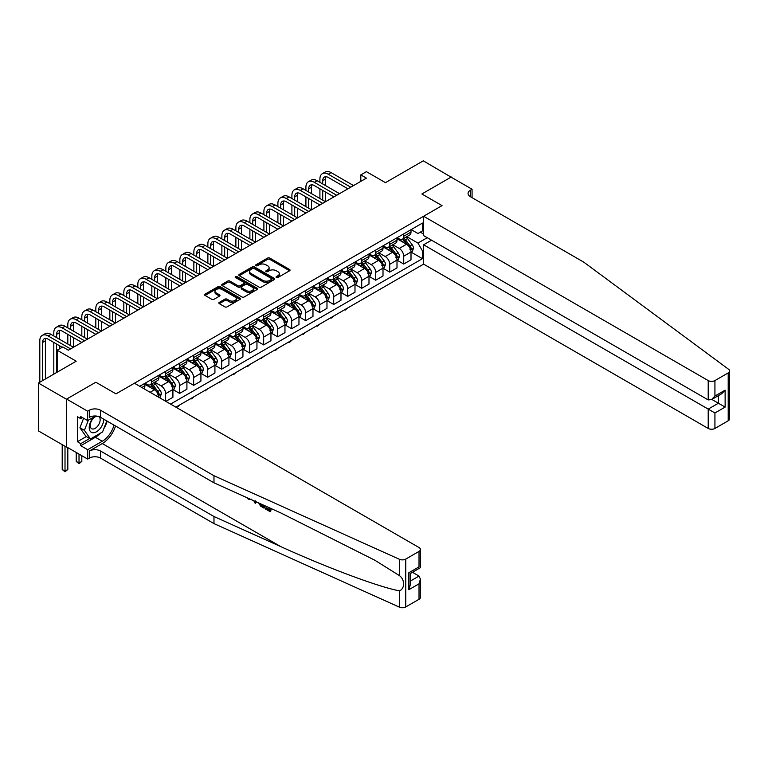<?xml version="1.0" encoding="UTF-8"?>
<svg xmlns="http://www.w3.org/2000/svg" width="768" height="768" viewBox="0 0 768 768"><rect width="100%" height="100%" fill="white"/><g stroke="black" fill="none" stroke-linecap="round" stroke-linejoin="round"><path stroke-width="1.15" d="M276.365 277.507A1.085 0.624 0 0 0 277.901 277.507L289.584 270.768A1.555 0.902 0 0 0 290.045 270.125A1.555 0.902 0 0 0 289.584 269.491L269.789 258.067A1.555 0.902 0 0 0 267.59 258.067L255.907 264.816A1.085 0.624 0 0 0 257.443 265.699L258.96 264.826A4.973 2.87 0 0 1 265.997 264.826L267.648 265.776A4.973 2.87 0 0 1 269.107 267.811A4.973 2.87 0 0 1 267.648 269.846L266.131 270.72A1.085 0.624 0 0 0 267.677 271.603L269.184 270.73A4.973 2.87 0 0 1 276.221 270.73L277.872 271.68A4.973 2.87 0 0 1 279.331 273.715A4.973 2.87 0 0 1 277.872 275.75L276.365 276.624A1.085 0.624 0 0 0 276.365 277.507L276.365 276.624M219.312 302.381A1.555 0.902 0 0 0 218.851 303.024A1.555 0.902 0 0 0 219.312 303.658L224.861 306.864A1.555 0.902 0 0 0 227.059 306.864L240.038 299.366A1.555 0.902 0 0 0 240.499 298.733A1.555 0.902 0 0 0 240.038 298.099L220.243 286.666A1.555 0.902 0 0 0 218.045 286.666L205.066 294.163A1.555 0.902 0 0 0 204.614 294.797A1.555 0.902 0 0 0 205.066 295.43L211.776 299.309A1.555 0.902 0 0 0 213.974 299.309L219.533 296.102A1.555 0.902 0 0 0 219.984 295.469A1.555 0.902 0 0 0 219.533 294.826L216.202 292.906A4.157 2.4 0 0 1 214.982 291.206A4.157 2.4 0 0 1 217.555 288.989A4.157 2.4 0 0 1 222.086 289.507L235.114 297.034A4.157 2.4 0 0 1 236.333 298.733A4.157 2.4 0 0 1 233.77 300.95A4.157 2.4 0 0 1 229.238 300.432L227.059 299.174A1.555 0.902 0 0 0 224.861 299.174L219.312 302.381L219.312 303.658L224.861 300.47L224.861 299.174M451.286 177.254L423.274 160.829L385.459 182.659L366.413 171.658L360.816 174.893L366.413 178.128L68.371 350.198L62.774 346.963L57.168 350.198L57.168 372.192M66.413 399.206L66.634 446.947L66.634 399.072L95.827 382.224L66.413 399.206L38.4 383.03L76.214 361.2L57.168 350.198M451.286 176.995L421.872 193.978L442.042 205.622L115.987 393.869L95.827 382.224L115.987 393.869L134.419 383.222L419.021 547.536A4.752 2.746 0 0 1 420.413 549.475A4.752 2.746 0 0 1 419.021 551.414L405.744 559.085L405.744 606.95A4.752 2.746 180 0 1 399.456 607.171L213.974 523.603L100.531 458.102A7.92 4.57 0 0 0 89.328 458.102L87.648 459.072L66.634 446.947M259.066 287.117A1.555 0.902 0 0 0 261.264 287.117L274.243 279.619A1.555 0.902 0 0 0 274.694 278.986A1.555 0.902 0 0 0 274.243 278.352L254.448 266.918A1.555 0.902 0 0 0 252.25 266.918L239.27 274.416A1.555 0.902 0 0 0 238.81 275.05A1.555 0.902 0 0 0 239.27 275.683L259.066 287.117M235.91 277.747A1.085 0.624 0 0 1 237.014 277.901L257.117 289.507L244.166 296.986A1.555 0.902 0 0 1 241.968 296.986L222.163 285.562L222.163 284.285A1.555 0.902 0 0 0 221.712 284.928A1.555 0.902 0 0 0 222.163 285.562M222.163 284.285L227.722 281.078A1.555 0.902 0 0 1 229.92 281.078L237.946 285.715A1.555 0.902 0 0 0 240.154 285.715L243.83 283.594A1.555 0.902 0 0 0 244.291 282.96A1.555 0.902 0 0 0 243.83 282.317L235.478 277.498A1.085 0.624 0 0 1 237.014 276.605L257.146 288.221A1.555 0.902 0 0 1 257.597 288.864A1.555 0.902 0 0 1 257.146 289.498L257.146 288.221M66.413 447.072L38.4 430.906L38.4 383.03M175.882 407.165L423.61 264.134L708.211 428.448L708.211 409.104L718.406 403.219L718.406 395.635M411.178 229.594L417.955 233.501L422.438 230.918L422.438 223.085L139.747 386.294M422.438 230.918L423.61 230.237M423.61 250.157L422.438 250.838L417.955 243.082L406.81 236.65M411.178 252.163L422.438 258.672L422.438 250.838M422.438 258.672L170.563 404.093M360.816 174.893L360.816 181.363M420.307 232.147L423.61 234.058M417.955 243.082L427.258 237.706M158.899 397.363A6.336 3.658 -120 0 0 154.426 389.789L144.902 384.298M165.629 401.242L165.629 393.677A6.336 3.658 -120 0 0 161.146 385.91L154.714 382.195M165.85 401.376L172.915 397.296L172.915 389.472A6.336 3.658 -120 0 0 168.432 381.706L158.909 376.205M173.078 389.635L179.635 393.418L179.635 385.584A6.336 3.658 -120 0 0 175.152 377.827L168.72 374.112M179.635 393.418L186.912 389.213L186.912 381.379A6.336 3.658 -120 0 0 182.438 373.622L172.915 368.122M187.085 381.542L193.642 385.325L193.642 377.501A6.336 3.658 -120 0 0 189.158 369.734L182.726 366.019M193.642 385.325L200.918 381.12L200.918 373.296A6.336 3.658 -120 0 0 196.445 365.53L186.912 360.038M201.091 373.459L207.648 377.242L207.648 369.418A6.336 3.658 -120 0 0 203.165 361.651L196.733 357.936M207.648 377.242L214.925 373.037L214.925 365.213A6.336 3.658 -120 0 0 210.442 357.446L200.918 351.946M215.098 365.376L221.654 369.158L221.654 361.325A6.336 3.658 -120 0 0 217.171 353.568L210.73 349.853M221.654 369.158L228.931 364.954L228.931 357.12A6.336 3.658 -120 0 0 224.448 349.363L214.925 343.862M229.104 357.283L235.661 361.075L235.661 353.242A6.336 3.658 -120 0 0 231.178 345.485L224.736 341.77M235.661 361.075L242.938 356.87L242.938 349.037A6.336 3.658 -120 0 0 238.454 341.28L228.931 335.779M243.11 349.2L249.658 352.982L249.658 345.158A6.336 3.658 -120 0 0 245.184 337.392L238.742 333.677M249.658 352.982L256.944 348.778L256.944 340.954A6.336 3.658 -120 0 0 252.461 333.187L242.938 327.686M257.117 341.117L263.664 344.899L263.664 337.075A6.336 3.658 -120 0 0 259.19 329.309L252.749 325.594M263.664 344.899L270.95 340.694L270.95 332.87A6.336 3.658 -120 0 0 266.467 325.104L256.944 319.603M271.123 333.024L277.67 336.816L277.67 328.982A6.336 3.658 -120 0 0 273.187 321.226L266.755 317.51M277.67 336.816L284.957 332.611L284.957 324.778A6.336 3.658 -120 0 0 280.474 317.021L270.95 311.52M285.12 324.941L291.677 328.723L291.677 320.899A6.336 3.658 -120 0 0 287.194 313.133L280.762 309.418M291.677 328.723L298.963 324.518L298.963 316.694A6.336 3.658 -120 0 0 294.48 308.928L284.957 303.437M299.126 316.858L305.683 320.64L305.683 312.816A6.336 3.658 -120 0 0 301.2 305.05L294.768 301.334M305.683 320.64L312.97 316.435L312.97 308.611A6.336 3.658 -120 0 0 308.486 300.845L298.963 295.344M313.133 308.765L319.69 312.557L319.69 304.723A6.336 3.658 -120 0 0 315.206 296.966L308.774 293.251M319.69 312.557L326.976 308.352L326.976 300.518A6.336 3.658 -120 0 0 322.493 292.762L312.97 287.261M327.139 300.682L333.696 304.464L333.696 296.64A6.336 3.658 -120 0 0 329.213 288.874L322.781 285.158M333.696 304.464L340.982 300.259L340.982 292.435A6.336 3.658 -120 0 0 336.499 284.669L326.976 279.178M341.146 292.598L347.702 296.381L347.702 288.557A6.336 3.658 -120 0 0 343.219 280.79L336.787 277.075M347.702 296.381L354.989 292.176L354.989 284.352A6.336 3.658 -120 0 0 350.506 276.586L340.982 271.085M355.152 284.515L361.709 288.298L361.709 280.464A6.336 3.658 -120 0 0 357.226 272.707L350.794 268.992M361.709 288.298L368.995 284.093L368.995 276.259A6.336 3.658 -120 0 0 364.512 268.502L354.989 263.002M369.158 276.422L375.715 280.205L375.715 272.381A6.336 3.658 -120 0 0 371.232 264.614L364.8 260.899M375.715 280.205L383.002 276L383.002 268.176A6.336 3.658 -120 0 0 378.518 260.41L368.995 254.918M383.165 268.339L389.722 272.122L389.722 264.298A6.336 3.658 -120 0 0 385.238 256.531L378.806 252.816M389.722 272.122L396.998 267.917L396.998 260.093A6.336 3.658 -120 0 0 392.525 252.326L383.002 246.826M397.171 260.256L403.728 264.038L403.728 256.205A6.336 3.658 -120 0 0 399.245 248.448L392.813 244.733M403.728 264.038L411.005 259.834L411.005 252A6.336 3.658 -120 0 0 406.531 244.243L396.998 238.742M397.171 237.677L399.245 238.877A6.336 3.658 -120 0 0 402.413 239.184A6.336 3.658 -120 0 0 403.728 236.285L403.728 233.894M383.165 245.76L385.238 246.96A6.336 3.658 -120 0 0 388.406 247.277A6.336 3.658 -120 0 0 389.722 244.368L389.722 241.978M369.158 253.853L371.232 255.043A6.336 3.658 -120 0 0 374.4 255.36A6.336 3.658 -120 0 0 375.715 252.461L375.715 250.061M355.152 261.936L357.226 263.126A6.336 3.658 -120 0 0 360.394 263.443A6.336 3.658 -120 0 0 361.709 260.544L361.709 258.154M341.146 270.019L343.219 271.219A6.336 3.658 -120 0 0 346.387 271.526A6.336 3.658 -120 0 0 347.702 268.627L347.702 266.237M327.139 278.102L329.213 279.302A6.336 3.658 -120 0 0 332.381 279.619A6.336 3.658 -120 0 0 333.696 276.72L333.696 274.32M313.133 286.195L315.206 287.386A6.336 3.658 -120 0 0 318.374 287.702A6.336 3.658 -120 0 0 319.69 284.803L319.69 282.413M299.126 294.278L301.2 295.478A6.336 3.658 -120 0 0 304.368 295.786A6.336 3.658 -120 0 0 305.683 292.886L305.683 290.496M285.12 302.362L287.194 303.562A6.336 3.658 -120 0 0 290.371 303.878A6.336 3.658 -120 0 0 291.677 300.97L291.677 298.579M271.123 310.454L273.187 311.645A6.336 3.658 -120 0 0 276.365 311.962A6.336 3.658 -120 0 0 277.67 309.062L277.67 306.662M257.117 318.538L259.19 319.738A6.336 3.658 -120 0 0 262.358 320.045A6.336 3.658 -120 0 0 263.664 317.146L263.664 314.755M243.11 326.621L245.184 327.821A6.336 3.658 -120 0 0 248.352 328.138A6.336 3.658 -120 0 0 249.658 325.229L249.658 322.838M229.104 334.714L231.178 335.904A6.336 3.658 -120 0 0 234.346 336.221A6.336 3.658 -120 0 0 235.661 333.322L235.661 330.922M215.098 342.797L217.171 343.997A6.336 3.658 -120 0 0 220.339 344.304A6.336 3.658 -120 0 0 221.654 341.405L221.654 339.014M201.091 350.88L203.165 352.08A6.336 3.658 -120 0 0 206.333 352.397A6.336 3.658 -120 0 0 207.648 349.488L207.648 347.098M187.085 358.963L189.158 360.163A6.336 3.658 -120 0 0 192.326 360.48A6.336 3.658 -120 0 0 193.642 357.581L193.642 355.181M173.078 367.056L175.152 368.246A6.336 3.658 -120 0 0 178.32 368.563A6.336 3.658 -120 0 0 179.635 365.664L179.635 363.274M159.072 375.139L161.146 376.339A6.336 3.658 -120 0 0 164.314 376.646A6.336 3.658 -120 0 0 165.629 373.747L165.629 371.357M145.066 383.222L147.139 384.422A6.336 3.658 -120 0 0 150.307 384.739A6.336 3.658 -120 0 0 151.622 381.84L151.622 379.44M402.413 239.184L409.699 234.979A6.336 3.658 -120 0 0 411.005 232.08L411.005 229.69M388.406 247.277L395.693 243.072A6.336 3.658 -120 0 0 396.998 240.163L396.998 237.773M374.4 255.36L381.686 251.155A6.336 3.658 -120 0 0 383.002 248.256L383.002 245.856M360.394 263.443L367.68 259.238A6.336 3.658 -120 0 0 368.995 256.339L368.995 253.949M346.387 271.526L353.674 267.322A6.336 3.658 -120 0 0 354.989 264.422L354.989 262.032M332.381 279.619L339.667 275.414A6.336 3.658 -120 0 0 340.982 272.515L340.982 270.115M318.374 287.702L325.661 283.498A6.336 3.658 -120 0 0 326.976 280.598L326.976 278.208M304.368 295.786L311.654 291.581A6.336 3.658 -120 0 0 312.97 288.682L312.97 286.291M290.371 303.878L297.648 299.674A6.336 3.658 -120 0 0 298.963 296.765L298.963 294.374M276.365 311.962L283.642 307.757A6.336 3.658 -120 0 0 284.957 304.858L284.957 302.458M262.358 320.045L269.635 315.84A6.336 3.658 -120 0 0 270.95 312.941L270.95 310.55M248.352 328.138L255.629 323.933A6.336 3.658 -120 0 0 256.944 321.024L256.944 318.634M234.346 336.221L241.622 332.016A6.336 3.658 -120 0 0 242.938 329.117L242.938 326.717M220.339 344.304L227.626 340.099A6.336 3.658 -120 0 0 228.931 337.2L228.931 334.81M206.333 352.397L213.619 348.192A6.336 3.658 -120 0 0 214.925 345.283L214.925 342.893M192.326 360.48L199.613 356.275A6.336 3.658 -120 0 0 200.918 353.376L200.918 350.976M178.32 368.563L185.606 364.358A6.336 3.658 -120 0 0 186.912 361.459L186.912 359.069M164.314 376.646L171.6 372.442A6.336 3.658 -120 0 0 172.915 369.542L172.915 367.152M150.307 384.739L157.594 380.534A6.336 3.658 -120 0 0 158.909 377.635L158.909 375.235M143.674 388.57A6.336 3.658 -120 0 0 144.902 385.718L144.902 383.318M276.797 277.661L277.872 277.046A4.973 2.87 0 0 0 279.331 275.011L279.331 273.715M269.107 267.811L269.107 269.107A4.973 2.87 0 0 1 267.648 271.133L266.563 271.757M289.584 269.491L289.584 270.768L269.789 259.363A1.555 0.902 0 0 0 267.59 259.363L256.339 265.853M274.224 279.638L254.448 268.214A1.555 0.902 0 0 0 252.25 268.214L239.29 275.693M271.498 279.427A1.085 0.624 0 0 0 271.498 278.544L254.122 268.512A1.085 0.624 0 0 0 252.576 268.512L250.982 269.434A4.973 2.87 0 0 0 249.523 271.459A4.973 2.87 0 0 0 250.982 273.494L262.858 280.349A4.973 2.87 0 0 0 269.904 280.349L271.498 279.427L271.498 280.723A1.085 0.624 0 0 0 271.814 280.282L271.814 278.986M249.523 271.459L249.523 272.755A4.973 2.87 0 0 0 250.982 274.79L250.982 273.494M271.498 280.723L269.904 281.645A4.973 2.87 0 0 1 262.858 281.645L250.982 274.79M222.192 285.571L227.722 282.374L227.722 281.078M244.291 282.96L244.291 284.246A1.555 0.902 0 0 1 243.83 284.88L240.154 287.011A1.555 0.902 0 0 1 237.946 287.011L229.92 282.374A1.555 0.902 0 0 0 227.722 282.374M246.278 290.525A4.157 2.4 0 0 0 250.819 291.053A4.157 2.4 0 0 0 253.382 288.826A4.157 2.4 0 0 0 252.163 287.126L247.574 284.477A1.555 0.902 0 0 0 245.376 284.477L241.69 286.608A1.555 0.902 0 0 0 241.238 287.242A1.555 0.902 0 0 0 241.69 287.875L246.278 290.525L246.278 291.821A4.157 2.4 0 0 0 250.819 292.339A4.157 2.4 0 0 0 253.382 290.122L253.382 288.826M241.238 287.242L241.238 288.538A1.555 0.902 0 0 0 241.69 289.171L241.69 287.875M246.278 291.821L241.69 289.171M236.333 298.733L236.333 300.029A4.157 2.4 0 0 1 233.77 302.246A4.157 2.4 0 0 1 229.238 301.728L227.059 300.47A1.555 0.902 0 0 0 224.861 300.47M214.982 291.206L214.982 292.502A4.157 2.4 0 0 0 216.202 294.202L216.202 292.906M219.504 296.112L216.202 294.202M240.019 299.386L220.243 287.962A1.555 0.902 0 0 0 218.045 287.962L205.085 295.44M411.005 252.259L412.349 251.491L413.472 248.256A4.195 2.429 -120 0 0 412.128 244.675L407.558 238.57A12.125 6.998 -120 0 0 406.234 236.986M401.683 241.44A12.125 6.998 -120 0 0 399.197 238.848M409.862 249.206C410.496 250.051 410.938 249.792 411.206 248.429A4.195 2.429 -120 0 0 410.006 245.904L405.427 239.798A12.125 6.998 -120 0 0 404.102 238.214M402.979 238.858A10.061 5.808 60 0 1 404.63 240.739L408.499 245.914M402.758 238.982A12.125 6.998 60 0 1 404.083 240.566L407.126 244.637M347.779 307.92L345.13 310.099L344.563 309.773M345.13 309.446L345.13 310.099M319.91 182.333L319.91 179.098A11.885 6.864 60 0 1 322.378 173.664L325.181 172.042A11.885 6.864 60 0 1 331.123 172.627L353.53 185.568M322.378 173.664A11.885 6.864 60 0 1 328.32 174.25L350.726 187.19M347.923 188.803L328.32 177.485A7.92 4.57 -120 0 0 324.355 177.091A7.92 4.57 -120 0 0 322.714 180.72L322.714 183.955M326.016 176.726A7.92 4.57 -120 0 0 325.517 179.098L325.517 185.568M322.714 190.416L322.714 200.122M325.517 192.038L325.517 201.744L303.11 188.803L300.307 190.416L322.714 203.357M319.91 198.509L319.91 188.803M729.6 370.973L729.6 418.838A4.752 2.746 180 0 1 728.208 420.778L728.208 372.912A4.752 2.746 0 0 0 729.6 370.973A4.752 2.746 0 0 0 728.592 369.283L583.843 262.195L470.39 196.694A7.92 4.57 180 0 1 468.067 193.459A7.92 4.57 180 0 1 470.39 190.224L472.07 189.254L451.066 177.13L421.872 193.978L442.042 205.622L423.61 216.259L423.61 235.603L708.211 399.917L708.211 380.573A4.752 2.746 0 0 0 714.931 380.573L728.208 372.912M431.568 240.202L423.61 244.79L714.931 412.982L714.931 428.448L728.208 420.778M423.61 244.79L423.61 264.134M472.07 189.254L472.07 197.664M423.61 216.259L708.211 380.573M714.931 428.448A4.752 2.746 180 0 1 708.211 428.448M711.84 399.427L725.126 407.098L714.931 412.982M714.931 380.573L714.931 396.038L711.571 399.581L708.211 399.917M714.931 396.038L725.126 390.144L721.766 393.696L711.571 399.581M269.251 509.51L266.122 507.706L265.459 508.09L269.251 510.278L269.251 507.888L267.907 507.11M270.202 508.147L270.202 511.718L270.701 511.43A20.64 11.914 120 0 0 271.056 508.531M263.99 505.354L263.99 508.138L264.499 507.85A20.64 11.914 120 0 0 264.797 505.709M213.974 523.603L213.974 516.518L100.531 451.018A7.92 4.57 0 0 0 89.328 451.018L102.269 443.549A20.64 11.914 120 0 0 115.555 425.99M213.974 516.518L280.819 546.634C327.811 568.013 379.69 587.338 399.456 590.842C404.957 588.71 404.957 579.542 399.456 575.635L374.813 560.218L280.819 512.938L213.974 482.813L100.531 417.322A7.92 4.57 0 0 0 89.328 417.322L89.328 410.237L87.648 411.206L66.634 399.072M256.138 501.811L255.523 503.251L256.57 502.003M213.974 482.813L213.974 475.728L100.531 410.237A7.92 4.57 0 0 0 89.328 410.237M419.021 599.29L419.021 583.824L420.413 579.139L420.413 597.35A4.752 2.746 180 0 1 419.021 599.29L405.744 606.95M399.456 575.635L399.456 559.306L213.974 475.728M100.32 433.258A17.827 10.291 -60 0 1 95.376 437.27L80.755 445.718L80.755 443.645L89.664 438.499M82.55 417.638L80.755 418.675L77.395 416.736L77.395 441.706L80.755 443.645M80.755 418.675L80.755 416.602L87.648 420.586L87.648 411.206M87.648 459.072L87.648 449.693L102.269 441.254A17.827 10.291 120 0 0 114.038 425.117M80.755 445.718L87.648 449.693M412.454 572.275L419.021 576.067L420.413 579.139M95.597 415.997L87.648 420.586M399.456 559.306A4.752 2.746 0 0 0 405.744 559.085M107.146 421.133A17.827 10.291 -60 0 1 103.853 428.592M77.395 441.706L86.304 436.56M419.021 583.824L408.826 589.718L410.218 585.024L410.218 573.571L420.413 567.686L420.413 549.475M408.826 589.718L408.826 572.765C410.64 573.811 410.64 573.811 408.826 572.765L419.021 566.88C420.835 567.926 420.835 567.926 419.021 566.88L419.021 551.414M248.362 498.317L248.976 498.586M250.666 499.344L248.314 499.19L246.566 497.501M255.523 503.251L254.448 502.627L253.93 500.822M254.755 501.187L254.986 502.042L255.446 500.88M263.99 508.138L260.506 506.016L258.701 502.963M259.632 503.386L260.573 505.104L263.05 506.698L263.05 504.922M260.573 505.104L261.264 504.71L262.349 505.526L261.686 505.91M263.05 505.93L262.349 505.526M270.202 511.718L265.459 508.982L265.459 508.09M396.998 260.352L398.342 259.574L399.466 256.339A4.195 2.429 -120 0 0 398.131 252.758L393.552 246.653A12.125 6.998 -120 0 0 392.227 245.069M387.677 249.533A12.125 6.998 -120 0 0 385.19 246.931M395.856 257.29C396.49 258.134 396.931 257.875 397.2 256.522A4.195 2.429 -120 0 0 396 253.997L391.421 247.882A12.125 6.998 -120 0 0 390.096 246.298M388.973 246.95A10.061 5.808 60 0 1 390.624 248.822L394.493 253.997M388.752 247.075A12.125 6.998 60 0 1 390.077 248.659L393.12 252.72M333.773 316.003L331.123 318.182L330.557 317.856M331.123 317.539L331.123 318.182M383.002 268.435L384.346 267.658L385.459 264.422A4.195 2.429 -120 0 0 384.125 260.851L379.546 254.736A12.125 6.998 -120 0 0 378.221 253.152M373.67 257.616A12.125 6.998 -120 0 0 371.184 255.014M381.85 265.382C382.483 266.227 382.925 265.968 383.194 264.605A4.195 2.429 -120 0 0 381.994 262.08L377.414 255.965A12.125 6.998 -120 0 0 376.09 254.381M374.966 255.034A10.061 5.808 60 0 1 376.618 256.915L380.486 262.08M374.746 255.158A12.125 6.998 60 0 1 376.07 256.742L379.114 260.803M319.766 324.086L318.23 325.622L316.55 325.949M317.117 325.622L317.117 326.266M368.995 276.518L370.339 275.75L371.453 272.515A4.195 2.429 -120 0 0 370.118 268.934L365.539 262.819A12.125 6.998 -120 0 0 364.214 261.235M359.664 265.699A12.125 6.998 -120 0 0 357.178 263.107M367.843 273.466C368.477 274.31 368.928 274.051 369.187 272.688A4.195 2.429 -120 0 0 367.987 270.163L363.408 264.058A12.125 6.998 -120 0 0 362.083 262.474M360.96 263.117A10.061 5.808 60 0 1 362.611 264.998L366.48 270.173M360.739 263.242A12.125 6.998 60 0 1 362.064 264.826L365.107 268.896M305.76 332.179L303.11 334.358L302.544 334.032M303.11 333.706L303.11 334.358M305.914 190.416L305.914 187.19A11.885 6.864 60 0 1 308.371 181.747L311.174 180.125A11.885 6.864 60 0 1 317.117 180.72L339.523 193.651M308.371 181.747A11.885 6.864 60 0 1 314.314 182.333L336.72 195.274M333.917 196.886L314.314 185.568A7.92 4.57 -120 0 0 310.349 185.174A7.92 4.57 -120 0 0 308.707 188.803L308.707 192.038M312.01 184.81A7.92 4.57 -120 0 0 311.51 187.19L311.51 193.651M308.707 198.509L308.707 208.214M311.51 200.122L311.51 209.827L289.104 196.886L286.301 198.509L308.707 211.44M305.914 206.592L305.914 196.886M319.91 204.979L300.307 193.651A7.92 4.57 -120 0 0 296.342 193.267A7.92 4.57 -120 0 0 294.701 196.886L294.701 200.122M298.003 192.893A7.92 4.57 -120 0 0 297.504 195.274L297.504 201.744M294.701 206.592L294.701 216.298M297.504 208.214L297.504 217.91L275.098 204.979L272.294 206.592L294.701 219.533M291.907 214.675L291.907 204.979M291.907 198.509L291.907 195.274A11.885 6.864 60 0 1 294.365 189.83A11.885 6.864 60 0 1 300.307 190.416M294.365 189.83L297.168 188.218A11.885 6.864 60 0 1 303.11 188.803M305.914 213.062L286.301 201.744A7.92 4.57 -120 0 0 282.336 201.35A7.92 4.57 -120 0 0 280.694 204.979L280.694 208.214M283.997 200.986A7.92 4.57 -120 0 0 283.498 203.357L283.498 209.827M280.694 214.675L280.694 224.381M283.498 216.298L283.498 226.003L261.091 213.062L258.288 214.675L280.694 227.616M277.901 222.768L277.901 213.062M277.901 206.592L277.901 203.357A11.885 6.864 60 0 1 280.358 197.914A11.885 6.864 60 0 1 286.301 198.509M280.358 197.914L283.162 196.301A11.885 6.864 60 0 1 289.104 196.886M354.989 284.611L356.333 283.834L357.446 280.598A4.195 2.429 -120 0 0 356.112 277.018L351.533 270.912A12.125 6.998 -120 0 0 350.208 269.328M345.658 273.792A12.125 6.998 -120 0 0 343.171 271.19M353.837 281.549C354.47 282.394 354.922 282.134 355.181 280.781A4.195 2.429 -120 0 0 353.981 278.246L349.402 272.141A12.125 6.998 -120 0 0 348.077 270.557M346.954 271.21A10.061 5.808 60 0 1 348.605 273.082L352.474 278.256M346.733 271.334A12.125 6.998 60 0 1 348.058 272.918L351.101 276.979M291.754 340.262L290.227 341.798L288.538 342.115M289.104 341.789L289.104 342.442M291.907 221.146L272.294 209.827A7.92 4.57 -120 0 0 268.33 209.434A7.92 4.57 -120 0 0 266.698 213.062L266.698 216.298M269.99 209.069A7.92 4.57 -120 0 0 269.491 211.44L269.491 217.91M266.698 222.768L266.698 232.464M269.491 224.381L269.491 234.086L247.085 221.146L244.282 222.768L266.698 235.699M263.894 230.851L263.894 221.146M263.894 214.675L263.894 211.44A11.885 6.864 60 0 1 266.352 206.006A11.885 6.864 60 0 1 272.294 206.592M266.352 206.006L269.155 204.384A11.885 6.864 60 0 1 275.098 204.979M93.984 416.928A10.301 5.942 120 0 0 89.242 426.835A10.301 5.942 120 0 0 92.851 432.749A10.301 5.942 120 0 0 103.776 419.194M97.2 416.17A7.056 4.07 120 0 0 91.066 421.709A7.056 4.07 120 0 0 91.642 428.707A7.056 4.07 120 0 0 92.678 429.024A7.056 4.07 120 0 0 99.072 423.926A7.056 4.07 120 0 0 98.813 416.563M106.819 420.95L102.547 431.971L90.451 438.95L85.968 436.368L79.92 427.766L83.606 418.253M90.451 438.95L84.403 430.349L88.349 420.182M79.92 427.766L84.403 430.349M340.982 292.694L342.326 291.917L343.44 288.682A4.195 2.429 -120 0 0 342.106 285.11L337.526 278.995A12.125 6.998 -120 0 0 336.202 277.411M331.651 281.875A12.125 6.998 -120 0 0 329.165 279.274M339.83 289.642C340.464 290.486 340.915 290.227 341.174 288.864A4.195 2.429 -120 0 0 339.974 286.339L335.395 280.224A12.125 6.998 -120 0 0 334.07 278.64M332.947 279.293A10.061 5.808 60 0 1 334.598 281.174L338.477 286.339M332.726 279.418A12.125 6.998 60 0 1 334.051 281.002L337.094 285.062M277.747 348.346L276.221 349.882L274.531 350.208M275.098 349.882L275.098 350.525M277.901 229.238L258.288 217.91A7.92 4.57 -120 0 0 254.333 217.517A7.92 4.57 -120 0 0 252.691 221.146L252.691 224.381M255.984 217.152A7.92 4.57 -120 0 0 255.485 219.533L255.485 226.003M252.691 230.851L252.691 240.557M255.485 232.464L255.485 242.17L233.078 229.238L230.275 230.851L252.691 243.792M249.888 238.934L249.888 229.238M249.888 222.768L249.888 219.533A11.885 6.864 60 0 1 252.346 214.09A11.885 6.864 60 0 1 258.288 214.675M252.346 214.09L255.149 212.477A11.885 6.864 60 0 1 261.091 213.062M326.976 300.778L328.32 300L329.434 296.765A4.195 2.429 -120 0 0 328.099 293.194L323.52 287.078A12.125 6.998 -120 0 0 322.195 285.494M317.645 289.958A12.125 6.998 -120 0 0 315.158 287.366M325.824 297.725C326.458 298.57 326.909 298.31 327.168 296.947A4.195 2.429 -120 0 0 325.968 294.422L321.389 288.307A12.125 6.998 -120 0 0 320.064 286.723M318.941 287.376A10.061 5.808 60 0 1 320.592 289.258L324.47 294.432M318.72 287.501A12.125 6.998 60 0 1 320.045 289.085L323.088 293.155M263.741 356.438L261.091 358.618L260.534 358.291M261.091 357.965L261.091 358.618M263.894 237.322L244.282 226.003A7.92 4.57 -120 0 0 240.326 225.61A7.92 4.57 -120 0 0 238.685 229.238L238.685 232.464M241.978 225.245A7.92 4.57 -120 0 0 241.478 227.616L241.478 234.086M238.685 238.934L238.685 248.64M241.478 240.557L241.478 250.262L219.072 237.322L216.269 238.934L238.685 251.875M235.882 247.027L235.882 237.322M235.882 230.851L235.882 227.616A11.885 6.864 60 0 1 238.339 222.173A11.885 6.864 60 0 1 244.282 222.768M238.339 222.173L241.142 220.56A11.885 6.864 60 0 1 247.085 221.146M312.97 308.87L314.314 308.093L315.437 304.858A4.195 2.429 -120 0 0 314.093 301.277L309.514 295.171A12.125 6.998 -120 0 0 308.189 293.587M303.638 298.042A12.125 6.998 -120 0 0 301.162 295.45M311.818 305.808C312.451 306.653 312.902 306.394 313.162 305.03A4.195 2.429 -120 0 0 311.962 302.506L307.382 296.4A12.125 6.998 -120 0 0 306.067 294.816M304.934 295.469A10.061 5.808 60 0 1 306.586 297.341L310.464 302.515M304.723 295.594A12.125 6.998 60 0 1 306.038 297.178L309.082 301.238M249.734 364.522L248.208 366.058L246.528 366.374M247.085 366.048L247.085 366.701M249.888 245.405L230.275 234.086A7.92 4.57 -120 0 0 226.32 233.693A7.92 4.57 -120 0 0 224.678 237.322L224.678 240.557M227.971 233.328A7.92 4.57 -120 0 0 227.482 235.699L227.482 242.17M224.678 247.027L224.678 256.723M227.482 248.64L227.482 258.346L205.066 245.405L202.262 247.027L224.678 259.958M221.875 255.11L221.875 245.405M221.875 238.934L221.875 235.699A11.885 6.864 60 0 1 224.333 230.266A11.885 6.864 60 0 1 230.275 230.851M224.333 230.266L227.136 228.643A11.885 6.864 60 0 1 233.078 229.238M298.963 316.954L300.307 316.176L301.43 312.941A4.195 2.429 -120 0 0 300.086 309.37L295.507 303.254A12.125 6.998 -120 0 0 294.182 301.67M289.632 306.134A12.125 6.998 -120 0 0 287.155 303.533M297.811 313.901C298.445 314.746 298.896 314.486 299.165 313.123A4.195 2.429 -120 0 0 297.955 310.598L293.376 304.483A12.125 6.998 -120 0 0 292.061 302.899M290.928 303.552A10.061 5.808 60 0 1 292.579 305.424L296.458 310.598M290.717 303.677A12.125 6.998 60 0 1 292.032 305.261L295.075 309.322M235.728 372.605L234.202 374.141L232.522 374.458M233.078 374.141L233.078 374.784M235.882 253.488L216.269 242.17A7.92 4.57 -120 0 0 212.314 241.776A7.92 4.57 -120 0 0 210.672 245.405L210.672 248.64M213.965 241.411A7.92 4.57 -120 0 0 213.475 243.792L213.475 250.262M210.672 255.11L210.672 264.816M213.475 256.723L213.475 266.429L191.059 253.488L188.266 255.11L210.672 268.051M207.869 263.194L207.869 253.488M207.869 247.027L207.869 243.792A11.885 6.864 60 0 1 210.326 238.349A11.885 6.864 60 0 1 216.269 238.934M210.326 238.349L213.13 236.736A11.885 6.864 60 0 1 219.072 237.322M284.957 325.037L286.301 324.259L287.424 321.024A4.195 2.429 -120 0 0 286.08 317.453L281.501 311.338A12.125 6.998 -120 0 0 280.176 309.754M275.626 314.218A12.125 6.998 -120 0 0 273.149 311.626M283.814 321.984C284.438 322.829 284.89 322.57 285.158 321.206A4.195 2.429 -120 0 0 283.949 318.682L279.37 312.566A12.125 6.998 -120 0 0 278.054 310.982M276.922 311.635A10.061 5.808 60 0 1 278.573 313.517L282.451 318.691M276.71 311.76A12.125 6.998 60 0 1 278.026 313.344L281.069 317.405M221.722 380.698L219.072 382.877L218.515 382.55M219.072 382.224L219.072 382.877M221.875 261.581L202.262 250.262A7.92 4.57 -120 0 0 198.307 249.869A7.92 4.57 -120 0 0 196.666 253.488L196.666 256.723M199.958 249.504A7.92 4.57 -120 0 0 199.469 251.875L199.469 258.346M196.666 263.194L196.666 272.899M199.469 264.816L199.469 274.512L177.053 261.581L174.259 263.194L196.666 276.134M193.862 271.286L193.862 261.581M193.862 255.11L193.862 251.875A11.885 6.864 60 0 1 196.33 246.432A11.885 6.864 60 0 1 202.262 247.027M196.33 246.432L199.123 244.819A11.885 6.864 60 0 1 205.066 245.405M270.95 333.13L272.294 332.352L273.418 329.117A4.195 2.429 -120 0 0 272.074 325.536L267.494 319.43A12.125 6.998 -120 0 0 266.179 317.846M261.619 322.301A12.125 6.998 -120 0 0 259.142 319.709M269.808 330.067C270.432 330.912 270.883 330.653 271.152 329.29A4.195 2.429 -120 0 0 269.942 326.765L265.373 320.659A12.125 6.998 -120 0 0 264.048 319.075M262.915 319.718A10.061 5.808 60 0 1 264.566 321.6L268.445 326.774M262.704 319.853A12.125 6.998 60 0 1 264.019 321.437L267.072 325.498M207.715 388.781L205.066 390.96L204.509 390.634M205.066 390.307L205.066 390.96M207.869 269.664L188.266 258.346A7.92 4.57 -120 0 0 184.301 257.952A7.92 4.57 -120 0 0 182.659 261.581L182.659 264.816M185.952 257.587A7.92 4.57 -120 0 0 185.462 259.958L185.462 266.429M182.659 271.286L182.659 280.982M185.462 272.899L185.462 282.605L163.046 269.664L160.253 271.286L182.659 284.218M179.856 279.37L179.856 269.664M179.856 263.194L179.856 259.958A11.885 6.864 60 0 1 182.323 254.525A11.885 6.864 60 0 1 188.266 255.11M182.323 254.525L185.117 252.902A11.885 6.864 60 0 1 191.059 253.488M256.944 341.213L258.288 340.435L259.411 337.2A4.195 2.429 -120 0 0 258.067 333.629L253.488 327.514A12.125 6.998 -120 0 0 252.173 325.93M247.613 330.394A12.125 6.998 -120 0 0 245.136 327.792M255.802 338.16C256.426 338.995 256.877 338.746 257.146 337.382A4.195 2.429 -120 0 0 255.946 334.858L251.366 328.742A12.125 6.998 -120 0 0 250.042 327.158M248.909 327.811A10.061 5.808 60 0 1 250.56 329.683L254.438 334.858M248.698 327.936A12.125 6.998 60 0 1 250.022 329.52L253.066 333.581M193.709 396.864L192.182 398.4L190.502 398.717M191.059 398.4L191.059 399.043M193.862 277.747L174.259 266.429A7.92 4.57 -120 0 0 170.294 266.035A7.92 4.57 -120 0 0 168.653 269.664L168.653 272.899M171.955 265.67A7.92 4.57 -120 0 0 171.456 268.051L171.456 274.512M168.653 279.37L168.653 289.075M171.456 280.982L171.456 290.688L149.05 277.747L146.246 279.37L168.653 292.301M165.85 287.453L165.85 277.747M165.85 271.286L165.85 268.051A11.885 6.864 60 0 1 168.317 262.608A11.885 6.864 60 0 1 174.259 263.194M168.317 262.608L171.11 260.986A11.885 6.864 60 0 1 177.053 261.581M242.938 349.296L244.282 348.518L245.405 345.283A4.195 2.429 -120 0 0 244.061 341.712L239.482 335.597A12.125 6.998 -120 0 0 238.166 334.013M233.606 338.477A12.125 6.998 -120 0 0 231.13 335.875M241.795 346.243C242.419 347.088 242.87 346.829 243.139 345.466A4.195 2.429 -120 0 0 241.939 342.941L237.36 336.826A12.125 6.998 -120 0 0 236.035 335.242M234.902 335.894A10.061 5.808 60 0 1 236.554 337.776L240.432 342.941M234.691 336.019A12.125 6.998 60 0 1 236.016 337.603L239.059 341.664M179.712 404.947L178.176 406.483L176.496 406.81M177.053 406.483L177.053 407.126M179.856 285.84L160.253 274.512A7.92 4.57 -120 0 0 156.288 274.128A7.92 4.57 -120 0 0 154.646 277.747L154.646 280.982M157.949 273.754A7.92 4.57 -120 0 0 157.45 276.134L157.45 282.605M154.646 287.453L154.646 297.158M157.45 289.075L157.45 298.771L135.043 285.84L132.24 287.453L154.646 300.394M151.843 295.536L151.843 285.84M151.843 279.37L151.843 276.134A11.885 6.864 60 0 1 154.31 270.691A11.885 6.864 60 0 1 160.253 271.286M154.31 270.691L157.114 269.078A11.885 6.864 60 0 1 163.046 269.664M228.931 357.379L230.275 356.611L231.398 353.376A4.195 2.429 -120 0 0 230.054 349.795L225.485 343.69A12.125 6.998 -120 0 0 224.16 342.106M219.6 346.56A12.125 6.998 -120 0 0 217.123 343.968M227.789 354.326C228.422 355.171 228.864 354.912 229.133 353.549A4.195 2.429 -120 0 0 227.933 351.024L223.354 344.918A12.125 6.998 -120 0 0 222.029 343.334M220.896 343.978A10.061 5.808 60 0 1 222.557 345.859L226.426 351.034M220.685 344.102A12.125 6.998 60 0 1 222.01 345.686L225.053 349.757M165.85 293.923L146.246 282.605A7.92 4.57 -120 0 0 142.282 282.211A7.92 4.57 -120 0 0 140.64 285.84L140.64 289.075M143.942 281.846A7.92 4.57 -120 0 0 143.443 284.218L143.443 290.688M140.64 295.536L140.64 305.242M143.443 297.158L143.443 306.864L121.037 293.923L118.234 295.536L140.64 308.477M137.837 303.629L137.837 293.923M137.837 287.453L137.837 284.218A11.885 6.864 60 0 1 140.304 278.784A11.885 6.864 60 0 1 146.246 279.37M140.304 278.784L143.107 277.162A11.885 6.864 60 0 1 149.05 277.747M214.925 365.472L216.269 364.694L217.392 361.459A4.195 2.429 -120 0 0 216.048 357.878L211.478 351.773A12.125 6.998 -120 0 0 210.154 350.189M205.603 354.653A12.125 6.998 -120 0 0 203.117 352.051M213.782 362.41C214.416 363.254 214.858 362.995 215.126 361.642A4.195 2.429 -120 0 0 213.926 359.107L209.347 353.002A12.125 6.998 -120 0 0 208.022 351.418M206.899 352.07A10.061 5.808 60 0 1 208.55 353.942L212.419 359.117M206.678 352.195A12.125 6.998 60 0 1 208.003 353.779L211.046 357.84M151.843 302.006L132.24 290.688A7.92 4.57 -120 0 0 128.275 290.294A7.92 4.57 -120 0 0 126.634 293.923L126.634 297.158M129.936 289.93A7.92 4.57 -120 0 0 129.437 292.31L129.437 298.771M126.634 303.629L126.634 313.325M129.437 305.242L129.437 314.947L107.03 302.006L104.227 303.629L126.634 316.56M123.83 311.712L123.83 302.006M123.83 295.536L123.83 292.31A11.885 6.864 60 0 1 126.298 286.867A11.885 6.864 60 0 1 132.24 287.453M126.298 286.867L129.101 285.245A11.885 6.864 60 0 1 135.043 285.84M200.918 373.555L202.262 372.778L203.386 369.542A4.195 2.429 -120 0 0 202.051 365.971L197.472 359.856A12.125 6.998 -120 0 0 196.147 358.272M191.597 362.736A12.125 6.998 -120 0 0 189.11 360.134M199.776 370.502C200.41 371.347 200.851 371.088 201.12 369.725A4.195 2.429 -120 0 0 199.92 367.2L195.341 361.085A12.125 6.998 -120 0 0 194.016 359.501M192.893 360.154A10.061 5.808 60 0 1 194.544 362.035L198.413 367.2M192.672 360.278A12.125 6.998 60 0 1 193.997 361.862L197.04 365.923M137.837 310.099L118.234 298.771A7.92 4.57 -120 0 0 114.269 298.378A7.92 4.57 -120 0 0 112.627 302.006L112.627 305.242M115.93 298.013A7.92 4.57 -120 0 0 115.43 300.394L115.43 306.864M112.627 311.712L112.627 321.418M115.43 313.334L115.43 323.03L93.024 310.099L90.221 311.712L112.627 324.653M109.834 319.795L109.834 310.099M109.834 303.629L109.834 300.394A11.885 6.864 60 0 1 112.291 294.95A11.885 6.864 60 0 1 118.234 295.536M112.291 294.95L115.094 293.338A11.885 6.864 60 0 1 121.037 293.923M186.912 381.638L188.266 380.861L189.379 377.635A4.195 2.429 -120 0 0 188.045 374.054L183.466 367.939A12.125 6.998 -120 0 0 182.141 366.355M177.59 370.819A12.125 6.998 -120 0 0 175.104 368.227M185.77 378.586C186.403 379.43 186.845 379.171 187.114 377.808A4.195 2.429 -120 0 0 185.914 375.283L181.334 369.168A12.125 6.998 -120 0 0 180.01 367.584M178.886 368.237A10.061 5.808 60 0 1 180.538 370.118L184.406 375.293M178.666 368.362A12.125 6.998 60 0 1 179.99 369.946L183.034 374.016M123.83 318.182L104.227 306.864A7.92 4.57 -120 0 0 100.262 306.47A7.92 4.57 -120 0 0 98.621 310.099L98.621 313.325M101.923 306.106A7.92 4.57 -120 0 0 101.424 308.477L101.424 314.947M98.621 319.795L98.621 329.501M101.424 321.418L101.424 331.123L79.018 318.182L76.214 319.795L98.621 332.736M95.827 327.888L95.827 318.182M95.827 311.712L95.827 308.477A11.885 6.864 60 0 1 98.285 303.034A11.885 6.864 60 0 1 104.227 303.629M98.285 303.034L101.088 301.421A11.885 6.864 60 0 1 107.03 302.006M172.915 389.731L174.259 388.954L175.373 385.718A4.195 2.429 -120 0 0 174.038 382.138L169.459 376.032A12.125 6.998 -120 0 0 168.134 374.448M163.584 378.912A12.125 6.998 -120 0 0 161.098 376.31M171.763 386.669C172.397 387.514 172.848 387.254 173.107 385.891A4.195 2.429 -120 0 0 171.907 383.366L167.328 377.261A12.125 6.998 -120 0 0 166.003 375.677M164.88 376.33A10.061 5.808 60 0 1 166.531 378.202L170.4 383.376M164.659 376.454A12.125 6.998 60 0 1 165.984 378.038L169.027 382.099M109.834 326.266L90.221 314.947A7.92 4.57 -120 0 0 86.256 314.554A7.92 4.57 -120 0 0 84.614 318.182L84.614 321.418M87.917 314.189A7.92 4.57 -120 0 0 87.418 316.56L87.418 323.03M84.614 327.888L84.614 337.584M87.418 329.501L87.418 339.206L65.011 326.266L62.208 327.888L84.614 340.819M81.821 335.971L81.821 326.266M81.821 319.795L81.821 316.56A11.885 6.864 60 0 1 84.278 311.126A11.885 6.864 60 0 1 90.221 311.712M84.278 311.126L87.082 309.504A11.885 6.864 60 0 1 93.024 310.099M159.302 397.584L160.253 397.037L161.366 393.802A4.195 2.429 -120 0 0 160.032 390.23L155.453 384.115A12.125 6.998 -120 0 0 154.128 382.531M149.578 386.995A12.125 6.998 -120 0 0 147.091 384.394M157.757 394.762C158.39 395.606 158.842 395.347 159.101 393.984A4.195 2.429 -120 0 0 157.901 391.459L153.322 385.344A12.125 6.998 -120 0 0 151.997 383.76M150.874 384.413A10.061 5.808 60 0 1 152.525 386.294L156.394 391.459M150.653 384.538A12.125 6.998 60 0 1 151.978 386.122L155.021 390.182M95.827 334.349L76.214 323.03A7.92 4.57 -120 0 0 72.25 322.637A7.92 4.57 -120 0 0 70.618 326.266L70.618 329.501M73.91 322.272A7.92 4.57 -120 0 0 73.411 324.653L73.411 331.123M70.618 335.971L70.618 345.677M73.411 337.584L73.411 347.29L51.005 334.349L48.202 335.971L70.618 348.912M67.814 344.054L67.814 334.349M67.814 327.888L67.814 324.653A11.885 6.864 60 0 1 70.272 319.21A11.885 6.864 60 0 1 76.214 319.795M70.272 319.21L73.075 317.597A11.885 6.864 60 0 1 79.018 318.182M79.018 454.09L79.018 463.018L81.821 461.405L81.821 455.712M81.821 461.405L79.018 463.738L76.214 461.405L76.214 452.477M76.214 461.405L79.018 463.018L79.018 463.738M81.821 342.442L62.208 331.123A7.92 4.57 -120 0 0 58.253 330.73A7.92 4.57 -120 0 0 56.611 334.358L56.611 337.584M59.904 330.365A7.92 4.57 -120 0 0 59.405 332.736L59.405 339.206M56.611 344.054L56.611 372.518M59.405 345.677L59.405 348.912M53.808 374.141L53.808 342.442M53.808 335.971L53.808 332.736A11.885 6.864 60 0 1 56.266 327.293A11.885 6.864 60 0 1 62.208 327.888M56.266 327.293L59.069 325.68A11.885 6.864 60 0 1 65.011 326.266M65.011 446.266L65.011 471.11L67.814 469.488L67.814 447.629M67.814 469.488L65.011 471.821L62.208 469.488L62.208 444.653M62.208 469.488L65.011 471.11L65.011 471.821M62.208 347.29L48.202 339.206A7.92 4.57 -120 0 0 44.246 338.813A7.92 4.57 -120 0 0 42.605 342.442L42.605 380.602M45.898 338.448A7.92 4.57 -120 0 0 45.398 340.819L45.398 378.989M39.802 382.224L39.802 340.819A11.885 6.864 60 0 1 42.259 335.386A11.885 6.864 60 0 1 48.202 335.971M42.259 335.386L45.062 333.763A11.885 6.864 60 0 1 51.005 334.349M150.106 392.285L154.426 389.789M161.146 385.91L168.432 381.706M175.152 377.827L182.438 373.622M189.158 369.734L196.445 365.53M203.165 361.651L210.442 357.446M217.171 353.568L224.448 349.363M231.178 345.485L238.454 341.28M245.184 337.392L252.461 333.187M259.19 329.309L266.467 325.104M273.187 321.226L280.474 317.021M287.194 313.133L294.48 308.928M301.2 305.05L308.486 300.845M315.206 296.966L322.493 292.762M329.213 288.874L336.499 284.669M343.219 280.79L350.506 276.586M357.226 272.707L364.512 268.502M371.232 264.614L378.518 260.41M385.238 256.531L392.525 252.326M399.245 248.448L406.531 244.243M403.728 236.285L411.005 232.08M403.728 256.205L411.005 252M389.722 264.298L396.998 260.093M389.722 244.368L396.998 240.163M375.715 272.381L383.002 268.176M375.715 252.461L383.002 248.256M361.709 280.464L368.995 276.259M361.709 260.544L368.995 256.339M347.702 288.557L354.989 284.352M347.702 268.627L354.989 264.422M333.696 296.64L340.982 292.435M333.696 276.72L340.982 272.515M319.69 304.723L326.976 300.518M319.69 284.803L326.976 280.598M305.683 312.816L312.97 308.611M305.683 292.886L312.97 288.682M291.677 320.899L298.963 316.694M291.677 300.97L298.963 296.765M277.67 328.982L284.957 324.778M277.67 309.062L284.957 304.858M263.664 337.075L270.95 332.87M263.664 317.146L270.95 312.941M249.658 345.158L256.944 340.954M249.658 325.229L256.944 321.024M235.661 353.242L242.938 349.037M235.661 333.322L242.938 329.117M221.654 361.325L228.931 357.12M221.654 341.405L228.931 337.2M207.648 369.418L214.925 365.213M207.648 349.488L214.925 345.283M193.642 377.501L200.918 373.296M193.642 357.581L200.918 353.376M179.635 385.584L186.912 381.379M179.635 365.664L186.912 361.459M165.629 393.677L172.915 389.472M165.629 373.747L172.915 369.542M151.622 381.84L158.909 377.635M141.821 387.494L144.902 385.718M277.872 277.046L277.872 275.75M266.131 271.603L266.131 270.72M267.648 271.133L267.648 269.846M255.907 265.699L255.907 264.816M267.59 259.363L267.59 258.067M269.789 259.363L269.789 258.067M239.27 275.683L239.27 274.416M252.25 268.214L252.25 266.918M254.448 268.214L254.448 266.918M274.243 279.619L274.243 278.352M262.858 281.645L262.858 280.349M269.904 281.645L269.904 280.349M229.92 282.374L229.92 281.078M237.946 287.011L237.946 285.715M240.154 287.011L240.154 285.715M243.83 284.88L243.83 283.594M237.014 277.901L237.014 276.605M227.059 300.47L227.059 299.174M229.238 301.728L229.238 300.432M219.533 296.102L219.533 294.826M205.066 295.43L205.066 294.163M218.045 287.962L218.045 286.666M220.243 287.962L220.243 286.666M240.038 299.366L240.038 298.099M410.698 249.926L413.443 248.333M405.427 239.798L407.558 238.57M402.125 241.699L404.083 240.566M410.006 245.904L412.128 244.675M409.67 247.546L411.206 248.429M331.123 172.627L328.32 174.25M325.517 179.098L322.714 180.72M725.126 390.144L725.126 407.098M470.39 196.694L470.39 190.224M280.819 546.634L102.269 443.549M100.531 417.322L100.531 410.237M100.531 451.018L100.531 458.102M399.456 607.171L399.456 590.842M89.328 451.018L89.328 458.102M95.376 437.27L102.269 441.254M410.218 581.146L419.021 576.067M396.691 258.01L399.437 256.416M391.421 247.882L393.552 246.653M388.118 249.782L390.077 248.659M396 253.997L398.131 252.758M395.664 255.629L397.2 256.522M382.685 266.093L385.43 264.509M377.414 255.965L379.546 254.736M374.112 257.875L376.07 256.742M381.994 262.08L384.125 260.851M381.658 263.722L383.194 264.605M368.678 274.176L371.424 272.592M363.408 264.058L365.539 262.819M360.106 265.958L362.064 264.826M367.987 270.163L370.118 268.934M367.651 271.805L369.187 272.688M317.117 180.72L314.314 182.333M311.51 187.19L308.707 188.803M297.504 195.274L294.701 196.886M283.498 203.357L280.694 204.979M354.672 282.269L357.418 280.675M349.402 272.141L351.533 270.912M346.099 274.042L348.058 272.918M353.981 278.246L356.112 277.018M353.645 279.888L355.181 280.781M269.491 211.44L266.698 213.062M340.666 290.352L343.421 288.768M335.395 280.224L337.526 278.995M332.093 282.134L334.051 281.002M339.974 286.339L342.106 285.11M339.638 287.981L341.174 288.864M255.485 219.533L252.691 221.146M326.659 298.435L329.414 296.851M321.389 288.307L323.52 287.078M318.086 290.218L320.045 289.085M325.968 294.422L328.099 293.194M325.642 296.064L327.168 296.947M241.478 227.616L238.685 229.238M312.653 306.528L315.408 304.934M307.382 296.4L309.514 295.171M304.08 298.301L306.038 297.178M311.962 302.506L314.093 301.277M311.635 304.147L313.162 305.03M227.482 235.699L224.678 237.322M298.646 314.611L301.402 313.027M293.376 304.483L295.507 303.254M290.083 306.394L292.032 305.261M297.955 310.598L300.086 309.37M297.629 312.23L299.165 313.123M213.475 243.792L210.672 245.405M284.64 322.694L287.395 321.11M279.37 312.566L281.501 311.338M276.077 314.477L278.026 313.344M283.949 318.682L286.08 317.453M283.622 320.323L285.158 321.206M199.469 251.875L196.666 253.488M270.634 330.787L273.389 329.194M265.373 320.659L267.494 319.43M262.07 322.56L264.019 321.437M269.942 326.765L272.074 325.536M269.616 328.406L271.152 329.29M185.462 259.958L182.659 261.581M256.627 338.87L259.382 337.277M251.366 328.742L253.488 327.514M248.064 330.653L250.022 329.52M255.946 334.858L258.067 333.629M255.61 336.49L257.146 337.382M171.456 268.051L168.653 269.664M242.63 346.954L245.376 345.37M237.36 336.826L239.482 335.597M234.058 338.736L236.016 337.603M241.939 342.941L244.061 341.712M241.603 344.582L243.139 345.466M157.45 276.134L154.646 277.747M228.624 355.037L231.37 353.453M223.354 344.918L225.485 343.69M220.051 346.819L222.01 345.686M227.933 351.024L230.054 349.795M227.597 352.666L229.133 353.549M143.443 284.218L140.64 285.84M214.618 363.13L217.363 361.536M209.347 353.002L211.478 351.773M206.045 354.902L208.003 353.779M213.926 359.107L216.048 357.878M213.59 360.749L215.126 361.642M129.437 292.31L126.634 293.923M200.611 371.213L203.357 369.629M195.341 361.085L197.472 359.856M192.038 362.995L193.997 361.862M199.92 367.2L202.051 365.971M199.584 368.842L201.12 369.725M115.43 300.394L112.627 302.006M186.605 379.296L189.35 377.712M181.334 369.168L183.466 367.939M178.032 371.078L179.99 369.946M185.914 375.283L188.045 374.054M185.578 376.925L187.114 377.808M101.424 308.477L98.621 310.099M172.598 387.389L175.344 385.795M167.328 377.261L169.459 376.032M164.026 379.162L165.984 378.038M171.907 383.366L174.038 382.138M171.571 385.008L173.107 385.891M87.418 316.56L84.614 318.182M158.592 395.472L161.338 393.888M153.322 385.344L155.453 384.115M150.019 387.254L151.978 386.122M157.901 391.459L160.032 390.23M157.565 393.091L159.101 393.984M73.411 324.653L70.618 326.266M59.405 332.736L56.611 334.358M45.398 340.819L42.605 342.442M251.165 499.085L250.502 499.469"/></g></svg>

